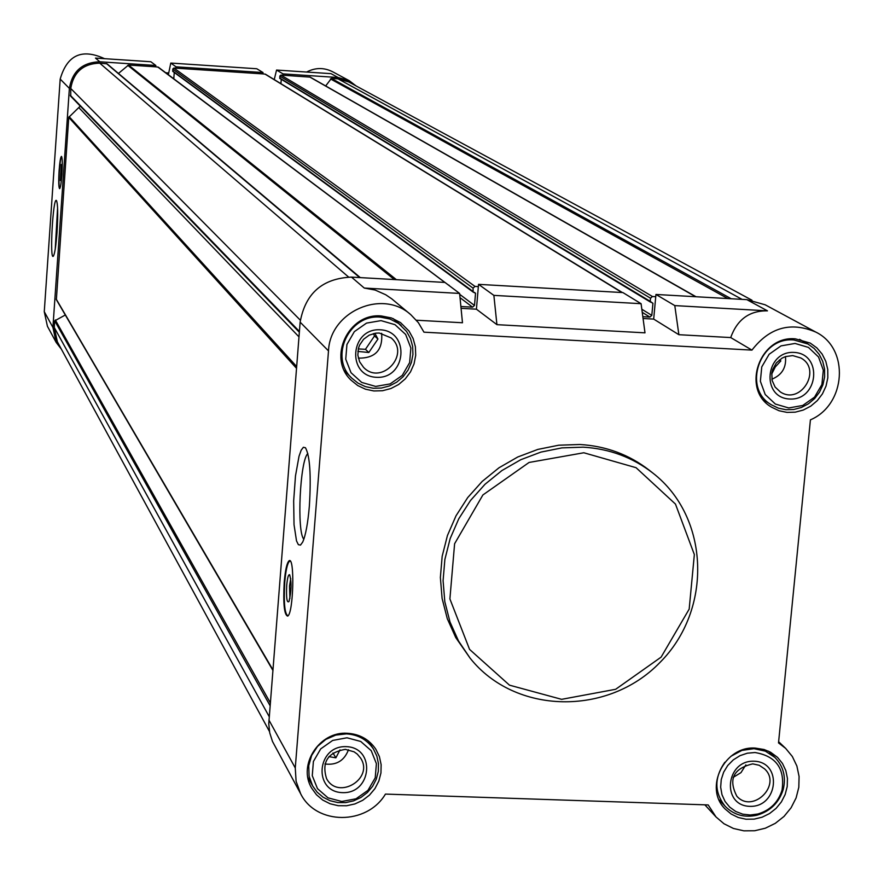 <?xml version="1.0" encoding="UTF-8"?>
<svg xmlns="http://www.w3.org/2000/svg" width="884" height="884" viewBox="0 0 884 884"><rect width="100%" height="100%" fill="white"/><g stroke="black" fill="none" stroke-linecap="round" stroke-linejoin="round"><path stroke-width="1.33" d="M733.145 777.401L740.969 772.638L745.864 764.892M771.876 379.214C781.997 374.993 786.528 367.457 785.456 356.606M779.301 360.009L780.859 360.915L775.312 366.904L771.71 374.043M358.329 358.131C375.181 358.385 382.949 350.108 381.634 333.312M374.849 333.301L377.943 339.047L368.816 352.506L357.887 351.401M324.936 763.986C336.484 765.411 344.329 760.66 348.495 749.731M340.02 749.875L335.876 757.831L328.936 756.638M300.648 793.766L296.107 781.323L295.267 767.964L328.505 350.904C329.986 311.544 382.308 288.637 410.839 314.726L418.397 322.693L423.955 332.174L751.952 350.108C769.467 327.445 790.76 321.433 815.833 332.097C849.8 348.539 846.198 404.651 810.418 419.856L778.517 742.891L785.655 748.383L792.329 756.494L796.882 766.019L799.081 776.461L798.816 787.279L796.108 797.909L791.081 807.788L784.031 816.418L775.29 823.347L765.334 828.209L754.671 830.75L743.853 830.838L733.455 828.474L724.007 823.766L716.007 816.949L708.194 804.937L385.446 794.086C366.948 825.347 316.163 825.28 300.648 793.766L272.482 741.444L269.719 732.803L268.769 723.72L300.14 322.163C305.312 293.389 322.428 278.372 351.489 277.112L444.95 282.438L459.614 293.433L462.476 322.759L416.408 320.218M655.95 294.46L674.79 305.599L767.467 310.848L746.858 299.643L655.95 294.46L653.685 319.091L643.077 318.494M746.858 299.643L765.168 304.792L815.833 332.097M674.79 305.599L678.879 334.704L730.703 337.566C737.201 319.478 749.455 310.571 767.467 310.848M410.839 314.726L391.678 298.77L385.711 294.748L375.147 290.051L364.274 288.051L459.614 293.433M751.952 350.108L730.703 337.566M678.879 334.704L653.685 319.091M478.542 284.35L493.869 295.378L496.93 324.66L644.989 332.837L641.088 303.698L622.911 292.582L478.542 284.35L476.421 309.19L461.061 308.328M496.93 324.66L476.421 309.19M269.465 731.477L57.372 341.81L54.267 327.5L54.72 320.848L65.305 314.991M272.825 670.194L56.366 299.687L68.753 117.362L80.278 106.102M70.753 96.223L70.742 88.488C73.516 72.156 83.173 63.703 99.704 63.14L107.086 63.836L360.285 277.609M118.456 73.438L128.534 65.04L155.728 66.83L155.827 65.482L150.844 61.747L95.472 58.079L99.804 61.781L155.827 65.482M61.438 349.268L56.167 342.406L52.918 327.423L69.383 88.4C72.3 71.25 82.444 62.377 99.804 61.781M176.004 66.819L175.905 68.167L262.924 73.902L263.023 72.554L256.802 68.753L170.789 63.062L176.004 66.819L263.023 72.554M274.239 79.593L276.559 70.057L331.036 73.659L338.119 77.516L349.279 80.72L356.13 85.958M276.559 70.057L283.013 73.88L338.119 77.516M306.604 72.046C315.279 67.516 323.942 67.405 332.583 71.726L349.279 80.72M165.783 72.775L168.733 72.974M56.167 342.406L47.416 326.262L44.266 311.687L60.189 79.085C67.107 55.029 81.88 48.222 104.522 58.675M59.106 170.7C58.477 181.563 58.653 187.541 59.604 188.635C60.488 187.751 61.25 182.988 61.913 174.347C62.532 163.463 62.366 157.485 61.416 156.391C60.532 157.286 59.758 162.048 59.106 170.7M57.051 231.973C56.057 245.244 54.863 253.255 53.471 255.984C49.371 262.614 52.985 195.961 56.477 200.558C57.88 203.983 58.079 214.447 57.051 231.973M283.013 73.88L282.913 75.228L310.173 77.129L696.028 296.748M325.677 85.947L331.401 78.422L338.019 78.853L348.694 81.936L751.997 300.24M168.369 74.72L170.789 63.062M155.728 66.83L158.313 67.184L449.636 285.941M173.783 78.775L174.247 72.455M173.098 71.516L172.734 69.04L173.894 68.035L175.905 68.167M262.924 73.902L265.41 74.19L622.369 292.549M280.924 83.682L281.256 79.317M280.106 78.554L279.764 76.101L280.913 75.096L282.913 75.228M448.243 284.902L449.072 285.234M460.884 306.505L472.553 307.157L460.034 297.687M478.343 286.615L474.995 286.416L473.05 288.129L473.139 292.074L475.537 293.256L474.498 305.455L472.553 307.157M642.834 316.682L649.884 317.08L642.248 312.339M655.74 296.704L652.447 296.516L650.525 298.206L650.226 301.345L652.922 303.3L651.806 315.389L649.884 317.08M284.217 582.28C283.09 603.772 284.239 615.054 287.687 616.104C293.532 613.452 294.891 555.638 289.013 560.843C286.891 562.887 285.3 570.036 284.217 582.28M309.356 506.101C307.886 523.317 305.665 535.317 302.693 542.091L300.483 545.096L298.372 544.677L296.516 540.909L294.029 524.687L293.665 500.919L295.488 475.901L299.024 456.254L301.168 450.199L303.367 447.282L305.466 447.746C309.941 455.923 311.234 475.371 309.356 506.101M470.089 658.138L455.757 637.585L447.282 618.667L442.099 598.446L440.376 577.462L442.166 556.301L447.426 535.56L456.011 515.803L467.702 497.593L482.167 481.437L498.996 467.78L517.726 457.006L537.837 449.415L558.754 445.204L579.904 444.497C606.004 446.033 629.143 454.619 649.342 470.288L652.834 473.039C632.568 457.326 609.341 448.696 583.153 447.171L561.926 447.879L540.92 452.1L520.742 459.724L501.935 470.542L485.04 484.244L470.52 500.466L458.785 518.753L450.166 538.577L444.884 559.406L443.083 580.644L444.807 601.695L450.011 622.005L458.52 640.988L470.089 658.138C515.018 714.659 607.739 716.383 659.773 662.646C712.836 609.927 709.918 517.239 652.834 473.039M381.413 315.975C348.495 312.582 327.135 357.965 351.092 380.197L357.733 385.546L365.457 389.192L373.855 390.96L382.474 390.739L390.883 388.551L398.618 384.518L405.281 378.86L410.519 371.855L414.055 363.877L415.701 355.357L415.381 346.727L413.093 338.462L408.961 330.981L400.529 322.605L391.468 317.953L381.413 315.975M795.489 338.87C759.577 335.08 740.604 389.745 771.666 407.226L779.003 410.728L787.003 412.397L795.257 412.165L803.324 410.032L810.794 406.121L817.28 400.629L822.451 393.844L826.021 386.109L827.822 377.833L827.755 369.446L825.811 361.368L822.109 354.042L816.816 347.843L810.219 343.08L795.489 338.87M755.433 748.107C724.604 745.532 703.465 788.031 725.112 808.959L731.134 814.009L738.228 817.49L746.03 819.225L754.129 819.125L762.107 817.203L769.555 813.545L776.097 808.363L781.39 801.899L785.158 794.506L787.213 786.55L787.445 778.45L785.832 770.616L782.473 763.467L777.522 757.356L770.572 752.229L764.141 749.533L755.433 748.107M347.335 733.278C319.433 731.134 297.466 764.958 311.665 788.13L316.472 794.749L322.715 800.053L330.086 803.766L338.196 805.7L346.627 805.755L354.926 803.932L362.683 800.318L369.468 795.114L374.96 788.583L378.849 781.058L380.949 772.947L381.137 764.649L379.402 756.616L375.844 749.245C369.136 739.378 359.633 734.051 347.335 733.278M493.869 295.378L641.088 303.698M346.406 733.875L335.743 735.09L325.798 739.411L317.511 746.405L311.643 755.455L308.737 765.699L309.08 776.174L312.616 785.92L317.168 792.186L323.102 797.213L330.086 800.727L337.776 802.55L345.754 802.595L353.622 800.86L360.959 797.445L367.39 792.506L372.595 786.329L376.286 779.202L378.275 771.511L378.462 763.654L376.838 756.041L373.479 749.057C367.114 739.665 358.086 734.604 346.406 733.875M346.97 737.786L332.671 740.438L320.693 748.903L313.4 761.478L312.262 775.666L317.489 788.65L328.019 797.854L341.776 801.468L356.02 798.793L367.954 790.351L375.225 777.832L376.396 763.677L371.236 750.693L360.727 741.455L346.97 737.786M346.252 746.649C316.605 745.367 312.87 791.909 342.495 792.639C372.02 793.887 375.877 747.499 346.252 746.649M380.418 317.146C349.18 313.93 328.936 357.037 351.733 378.098L358.031 383.148L365.346 386.595L373.302 388.253L381.468 388.032L389.424 385.954L396.75 382.142L403.06 376.772L408.021 370.142L411.369 362.584L412.938 354.517L412.64 346.351L410.485 338.517L406.585 331.434L398.607 323.478L389.988 319.025L380.418 317.146M381.037 320.627L366.517 323.113L354.34 331.644L346.926 344.517L345.743 359.18L351.025 372.716L361.711 382.429L375.656 386.43L390.12 383.921L402.253 375.413L409.646 362.584L410.861 347.964L405.634 334.439L394.993 324.671L381.037 320.627M380.286 329.787C350.197 327.909 346.34 376.009 376.407 377.313C406.375 379.148 410.353 331.213 380.286 329.787M793.965 339.997C759.886 336.395 741.919 388.286 771.423 404.828L778.373 408.143L785.964 409.712L793.777 409.491L801.423 407.469L808.495 403.756L814.639 398.551L819.534 392.109L822.927 384.794L824.628 376.949L824.562 369.004L822.728 361.357L819.225 354.407L814.219 348.528L807.976 344.009L793.965 339.997M795.048 343.445L781.014 345.887L769.135 354.263L761.765 366.893L760.373 381.269L765.224 394.529L775.356 404.043L788.727 407.955L802.716 405.48L814.551 397.126L821.899 384.551L823.324 370.219L818.518 356.959L808.429 347.401L795.048 343.445M794.163 352.418C765.201 350.605 760.649 397.767 789.6 399.016C818.462 400.784 823.126 353.788 794.163 352.418M724.814 762.284C714.095 777.798 714.239 792.506 725.267 806.396C733.974 815.037 744.582 817.965 757.08 815.181C770.34 811.225 779.047 802.639 783.224 789.445C786.207 776.981 783.445 766.329 774.959 757.466L765.378 751.157L753.986 748.671L741.875 750.417L730.88 756.306M755.002 752.527L747.356 753.19L739.974 755.676L733.311 759.864L727.753 765.467L723.653 772.174L721.245 779.577L720.67 787.224L721.974 794.661L725.057 801.445L729.753 807.169L735.764 811.49L742.737 814.153L750.251 815.004L757.864 813.998C770.108 810.33 778.163 802.407 782.031 790.208C785.125 768.649 776.119 756.085 755.002 752.527M754.151 761.212C725.598 759.975 721.189 805.633 749.742 806.341C778.185 807.545 782.705 762.03 754.151 761.212M345.312 749.356C327.732 752.428 321.489 762.185 326.572 778.638C338.108 800.561 374.385 778.561 360.573 758.041L357.258 754.096L354.097 751.831L345.312 749.356M752.759 763.864C733.422 768.461 728.118 779.257 736.858 796.241C752.649 814.053 782.163 784.992 764.616 768.903L759.212 765.279L752.759 763.864M792.705 355.589L785.478 356.595L782.086 358.119L776.362 362.926L772.693 369.468L771.82 373.114L772.13 380.474L775.102 387.048L780.318 391.921C800.771 405.579 822.573 369.346 800.749 357.943L792.705 355.589M379.291 333.036L375.844 333.146L369.203 335.147L363.578 339.268L359.633 345.025L358.451 348.307L357.843 355.18L359.611 361.788L363.523 367.324C381.247 386.043 410.938 354.418 391.137 337.92L379.291 333.036M332.992 752.991L335.876 757.831M373.413 333.599L374.529 335.92L377.943 339.047M374.529 335.92L365.457 349.313L368.816 352.506M365.457 349.313L358.296 348.926M55.25 248.968L57.593 207.95M59.836 188.414C57.924 188.944 59.747 156.722 61.637 156.656L61.692 156.645M61.471 173.452L60.41 180.513L61.305 164.512L61.471 173.452M303.842 539.218C296.626 531.87 299.996 460.1 307.853 453.525M290.759 578.622L289.532 586.048L289.908 598.49M286.703 585.385C286.151 597.982 286.924 603.341 289.013 601.485C291.466 591.076 291.676 582.158 289.654 574.733C288.394 574.291 287.411 577.849 286.703 585.385M290.372 561.252L289.267 561.417C287.256 563.815 285.742 570.81 284.736 582.39C283.62 602.943 284.692 614.093 287.952 615.828L287.952 615.828M583.816 452.763L529.074 462.454L482.885 494.963L454.608 543.737L449.901 598.921L469.57 649.397L509.493 685.166L561.616 699.332L615.662 689.288L661.121 657.121L689.177 609.12L694.349 554.566L675.475 504.09L636.071 467.691L583.816 452.763M364.274 288.051L351.489 277.112M328.505 350.904L300.14 322.163M295.267 767.964L268.913 720.051M69.383 88.4L60.189 79.085M52.918 327.423L44.266 311.687M731.201 298.748L331.401 78.422M742.052 299.367L338.019 78.853M269.178 716.581L54.267 327.5M270.04 705.62L54.72 320.848M270.272 702.736L55.327 319.964M272.858 669.718L56.222 299.09M296.516 368.319L68.753 117.362M296.659 366.54L69.118 116.622M298.991 336.859L79.085 107.903M299.411 331.456L70.278 95.251M300.339 320.196L70.742 88.488M348.572 277.035L99.704 63.14M359.7 277.576L106.467 63.582M394.363 279.554L127.749 65.305M396.386 279.664L128.534 65.04M444.851 282.427L157.75 66.974M474.498 305.455L459.702 294.339M475.537 293.256L474.2 292.272M472.785 291.289L172.601 70.941M473.05 288.129L172.734 69.04M474.995 286.416L173.894 68.035M621.949 292.527L264.924 74.035M651.806 315.389L641.828 309.234M652.922 303.3L651.276 302.306M650.226 301.345L279.62 77.98M650.525 298.206L279.764 76.101M652.447 296.516L280.913 75.096M695.631 296.726L309.72 76.996M727.808 298.56L330.439 78.897M785.655 748.383L778.627 741.709M716.007 816.949L704.857 804.827M272.813 670.249L56.366 299.687M299.356 332.251L70.576 96.08M473.139 292.074L172.811 71.405M650.635 302.173L279.874 78.477M307.875 777.401L312.616 785.92M368.23 740.858L373.479 749.057M344.373 370.595L351.733 378.098M393.192 318.594L401.148 325.467M763.279 399.678L771.423 404.828M799.534 339.334L807.976 344.009M719.079 799.799L725.267 806.396M768.461 751.168L774.959 757.466M782.031 790.208L783.224 789.445M757.864 813.998L757.08 815.181M290.018 560.887L289.013 560.843"/></g></svg>
